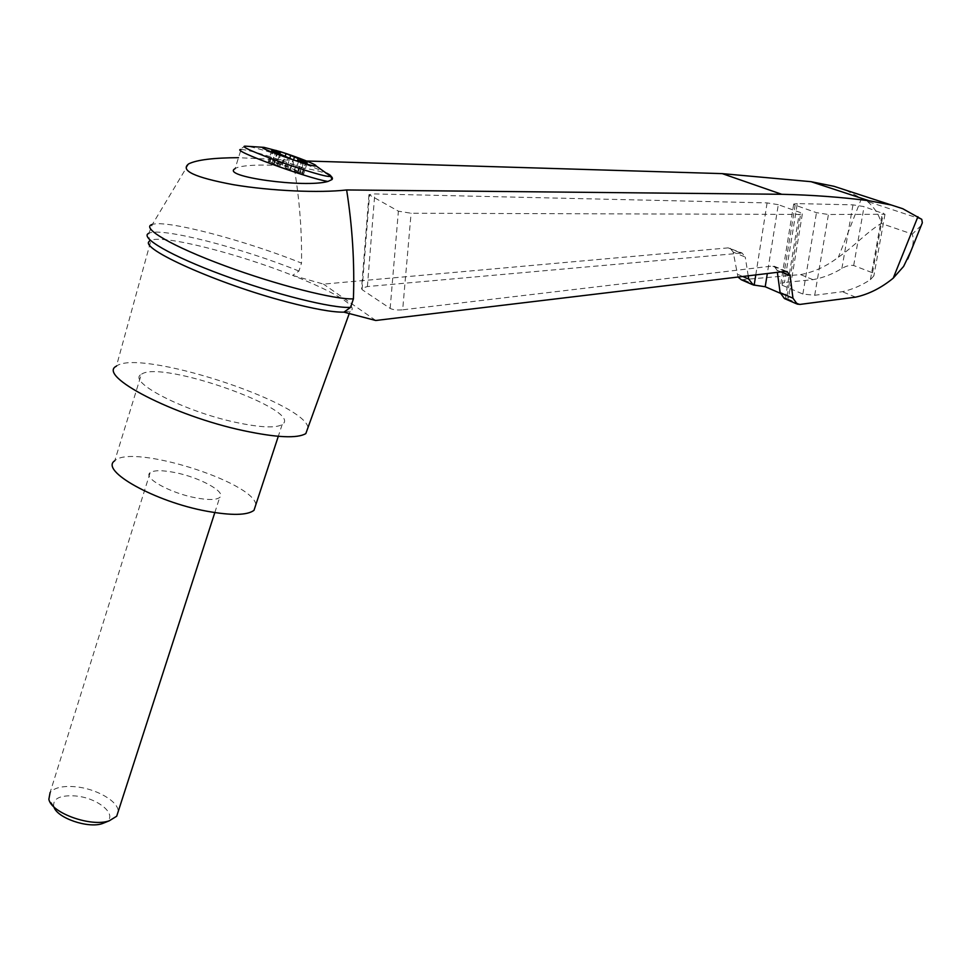 <?xml version="1.0" encoding="UTF-8"?>
<svg xmlns="http://www.w3.org/2000/svg" width="971" height="971" viewBox="0 0 971 971"><rect width="100%" height="100%" fill="white"/><g stroke="black" fill="none" stroke-linecap="round" stroke-linejoin="round"><path stroke-width="0.73" stroke-dasharray="4.86 3.64" d="M306.569 161.004L238.502 157.678M292.951 160.591C299.189 195.062 302.042 229.229 301.52 263.105C245.42 240.541 166.903 219.628 152.386 224.398L148.903 233.222L149.413 241.294L150.991 240.286C163.516 234.606 237.919 253.601 292.587 275.4L323.525 284.115L728.177 247.872L742.099 253.043L745.255 257.072L733.214 252.096L737.972 277.051M343.928 312.152L350.094 311.181C360.144 307.334 333.611 291.446 292.587 275.4L298.947 271.055L301.52 263.105M921.77 219.349L867.455 201.446L845.802 190.146L902.775 208.729M741.334 279.769L800.541 274.599C813.904 272.135 826.515 266.321 838.386 257.181C852.805 247.532 867.455 231.547 881.231 223.451L912.267 234.108C913.954 239.267 913.42 245.165 910.64 251.792M733.214 252.096L730.058 248.078M298.947 271.055C242.265 248.151 162.691 227.36 149.34 233.052M778.293 204.675L767.09 202.903L374.794 193.933L368.956 194.673L398.389 211.168L411.097 213.244L799.133 214.409L802.349 213.923L800.869 212.734L778.293 204.675L767.321 273.531M784.422 298.534L788.549 297.891L787.165 296.24L780.223 293.23M781.036 271.892L777.091 270.254L777.37 272.329M777.091 270.254L774.093 266.2L772.248 266.03L402.662 309.822L411.097 213.244M742.099 253.043L367.39 286.554L361.576 288.338L362.062 289.625L390.148 308.402C392.927 309.822 397.103 310.295 402.662 309.822M797.312 203.594L793.72 204.031L795.152 205.148L816.477 212.673L828.421 214.506L884.994 214.239L864.081 206.592L852.963 204.857L797.312 203.594L784.447 282.5L780.781 283.666L782.116 285.219L802.871 294.043L814.718 295.269L842.318 291.701C851.955 289.613 861.326 285.595 870.417 279.648L873.864 275.837L872.541 272.778L853.679 265.52C850.026 264.949 846.093 265.933 841.881 268.494C832.535 274.138 822.898 277.864 812.945 279.672L784.447 282.5M855.609 297.15L842.318 291.701M812.945 279.672L800.541 274.599M921.248 225.454L912.267 234.108M326.681 173.141C314.446 167.328 296.677 160.688 273.373 153.212C259.73 148.951 250.712 146.621 246.294 146.22C245.821 144.982 239.776 149.364 241.039 149.51L235.067 168.675C240.966 164.063 276.517 163.868 303.62 168.092C316.243 170.131 324.8 172.498 329.303 175.168M286.579 168.08L294.274 170.775L293.982 171.709L289.504 170.313L286.287 169.015L286.579 168.08L285.134 167.522L289.71 170.095L300.197 173.348L303.486 163.067M289.71 170.095L292.999 159.778M285.134 167.522L288.399 157.266M294.723 171.624L293.982 171.709L294.286 170.775L295.026 170.702L294.735 171.624L295.56 170.75L298.522 161.502M286.287 169.015L280.947 167.109L284.491 155.918M294.735 171.624L303.644 174.04L298.303 171.042L282.44 165.216L268.214 161.453L280.947 167.109M300.197 173.348L295.56 170.75M285.595 166.502L285.887 165.58L287.319 166.138L282.852 163.638L272.572 160.433L275.764 150.359M282.852 163.638L285.231 156.161M287.319 166.138L289.88 158.067M272.572 160.433L276.978 162.922L279.684 154.389M276.978 162.922L285.887 165.58M150.117 472.707C142.531 477.696 170.156 493.11 195.681 497.82C208.182 500.15 216.193 500.041 219.689 497.48C226.971 492.261 199.808 477.319 174.853 472.537C162.145 470.061 153.891 470.122 150.117 472.707L50.104 792.518C54.473 787.59 62.957 785.673 75.544 786.765C96.141 788.586 118.377 801.318 118.244 811.428M53.878 806.852L53.684 806.209C52.956 798.478 60.129 795.055 75.204 795.941C98.423 797.689 119.433 815.895 105.147 822.461M255.883 504.58C253.188 481.713 131.813 443.674 114.76 460.764L141.329 374.357C126.448 381.518 183.543 411.206 235.322 422.264C260.155 427.568 275.776 428.32 282.173 424.509C304.979 410.745 160.446 359.282 141.329 374.357M748.204 275.825L745.255 257.072M867.455 201.446C874.798 207.952 879.386 215.283 881.231 223.451M375.716 320.491L323.525 284.115M308.05 427.434C303.17 401.521 138.537 348.346 116.423 366.152L150.991 240.286M861.605 198.193L838.386 257.181M755.778 274.927L767.09 202.903M787.165 296.24L800.869 212.734M785.308 298.765L799.133 214.409M390.148 308.402L398.389 211.168M362.062 289.625L369.478 195.608M367.39 286.554L374.794 193.933M841.881 268.494L852.963 204.857M853.679 265.52L864.081 206.592M241.039 149.51C244.971 149.473 254.96 151.937 271.006 156.914L303.62 168.092M289.504 170.313L289.795 169.391M277.038 165.895L280.595 154.692M273.373 164.39L276.905 153.248M274.04 164.281L277.439 153.539M272.208 163.249L275.728 152.107M269.113 161.975L272.633 150.845M269.962 161.878L273.361 151.148M273.786 163.067L277.075 152.702M277.245 163.905L277.536 162.982M278.022 163.844L278.313 162.922M282.44 165.216L282.731 164.305M290.851 168.371L293.533 159.948M294.674 169.561L297.357 161.137M298.303 171.042L301.823 160.033M297.709 171.163L300.925 161.089M299.602 172.219L302.952 161.72M302.709 173.506L306.168 162.715M301.957 173.627L305.513 162.521M298.146 172.45L301.702 161.332M872.541 272.778L883.319 213.037M870.417 279.648L882.129 214.664M814.718 295.269L828.421 214.506M802.871 294.043L816.477 212.673M782.116 285.219L795.152 205.148M800.116 304.396L787.068 298.716M756.397 285.389L744.272 280.121M742.73 276.48L736.807 273.931M740.205 252.824L728.177 247.872M785.248 271.382L772.248 266.03M188.75 163.832L152.386 224.398M802.349 213.923L788.549 297.891M368.956 194.673L361.576 288.338M271.71 150.408L268.214 161.453M307.2 162.946L303.644 174.04M214.809 512.603L219.689 497.48M53.684 806.209L48.866 799.267M282.173 424.509L278.301 436.307M884.994 214.239L873.864 275.837M793.72 204.031L780.781 283.666M752.404 284.6L753.229 284.952M796.438 303.765L797.24 304.117M774.093 266.2L787.105 271.564M349.244 313.536L350.094 311.181"/><path stroke-width="1.46" d="M238.502 157.678C213.499 157.8 196.919 159.851 188.75 163.832C179.769 170.495 194.637 177.438 233.356 184.684C270.339 190.935 319.677 193.144 346.635 189.952L781.716 194.285C812.035 194.977 841.141 197.125 869.009 200.73L891.305 205.002L902.775 208.729L921.77 219.349L922.329 222.784L921.248 225.454M151.913 224.544C140.783 227.991 172.34 246.44 224.896 265.811C277.305 285.219 335.699 299.93 353.42 298.837C354.658 262.886 352.4 226.595 346.635 189.952M845.802 190.146L833.943 186.286L811.04 181.686L722.242 173.627L306.569 161.004M737.972 277.051L741.334 279.769L752.404 284.6M148.903 233.222C138.841 237.264 170.945 256.004 223.196 275.206C275.291 294.444 332.919 308.681 350.592 307.346L343.928 312.152C332.604 312.346 313.56 308.924 286.773 301.884C218.354 284.09 138.113 248.115 149.413 241.294M780.223 293.23L765.209 286.736L753.229 284.952L748.714 279.065L748.204 275.825M777.37 272.329L780.114 292.635L784.422 298.534L796.438 303.765M910.64 251.792L903.613 266.418L893.223 278.167C881.316 287.914 868.79 294.237 855.609 297.15L800.116 304.396L797.24 304.117L792.955 298.182L790.103 275.643L781.036 271.892M329.303 175.168C332.106 176.722 333.017 178.179 332.058 179.526L327.943 181.456C304.651 188.228 220.114 176.479 235.067 168.675M280.34 151.67C297.223 156.95 317.432 164.973 315.976 165.847C315.114 168.456 251.052 145.65 264.088 147.374L280.34 151.67M292.999 159.778L303.486 163.067L298.825 160.543L307.2 162.946L301.823 160.033L286.044 153.6L275.764 150.359L280.194 152.787L271.722 150.347L292.999 159.778M285.231 156.161L286.044 153.6M298.522 161.502L298.825 160.543M289.88 158.067L290.523 156.04M279.684 154.389L280.194 152.787M118.244 811.428L116.69 816.223L109.286 820.786C91.31 827.353 51.269 813.091 48.866 799.267L50.104 792.518M105.147 822.461L102.404 823.566C88.167 828.724 56.901 817.958 53.878 806.852M114.76 460.764C99.236 470.51 155.032 501.837 206.689 511.183C231.474 515.674 247.241 515.395 253.989 510.333L255.883 504.58M350.592 307.346L353.42 298.837M790.103 275.643L787.105 271.564L785.248 271.382L375.716 320.491L343.928 312.152M869.009 200.73L811.04 181.686M116.423 366.152C96.432 375.668 173.651 415.904 243.6 430.675C276.614 437.654 297.357 438.625 305.816 433.588L308.05 427.434M754.151 285.207L755.778 274.927M765.209 286.736L767.321 273.531M917.923 216.691L893.223 278.167M326.681 173.141C330.043 174.841 331.366 175.885 330.662 176.261C327.142 179.732 228.088 144.461 246.294 146.22L264.088 147.374M327.943 181.456C307.868 178.482 228.573 149.291 241.039 149.51M277.075 152.702L277.293 151.986M293.533 159.948L294.359 157.351M297.357 161.137L298.182 158.564M300.925 161.089L301.204 160.227M781.716 194.285L722.242 173.627M748.714 279.065L742.73 276.48M792.955 298.182L780.114 292.635M907.727 259.014L922.329 222.784M315.976 165.847L330.662 176.261L332.058 179.526M116.69 816.223L214.809 512.603M102.404 823.566L109.286 820.786M278.301 436.307L253.989 510.333M833.943 186.286L891.305 205.002M305.816 433.588L349.244 313.536"/></g></svg>
